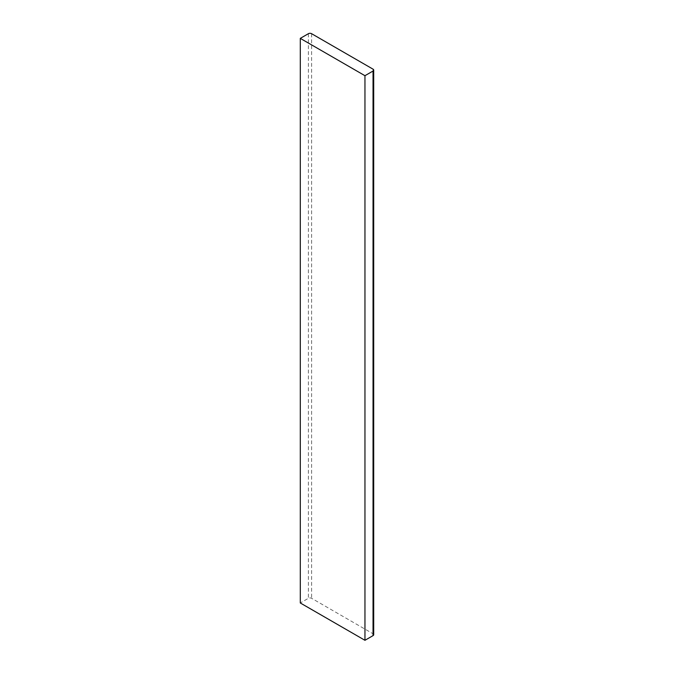 <?xml version="1.0" encoding="UTF-8"?>
<svg xmlns="http://www.w3.org/2000/svg" width="674" height="674" viewBox="0 0 674 674"><rect width="100%" height="100%" fill="white"/><g stroke="black" fill="none" stroke-linecap="round" stroke-linejoin="round"><path stroke-width="0.51" stroke-dasharray="3.37 2.53" d="M373.708 634.697A2.283 1.323 0 0 0 373.034 633.771L311.607 598.301A2.283 1.323 0 0 0 308.38 598.301L300.292 602.969M373.034 69.161L373.034 633.771M311.607 33.7L311.607 598.301M308.38 33.7L308.38 598.301"/><path stroke-width="1.01" d="M364.954 75.699L364.954 640.3L373.034 635.633A2.283 1.323 0 0 0 373.708 634.697L373.708 70.096A2.283 1.323 0 0 0 373.034 69.161L311.607 33.7A2.283 1.323 0 0 0 308.38 33.7L300.292 38.367L364.954 75.699L373.034 71.031A2.283 1.323 0 0 0 373.708 70.096M300.292 38.367L300.292 602.969L364.954 640.3M373.034 71.031L373.034 635.633"/></g></svg>
